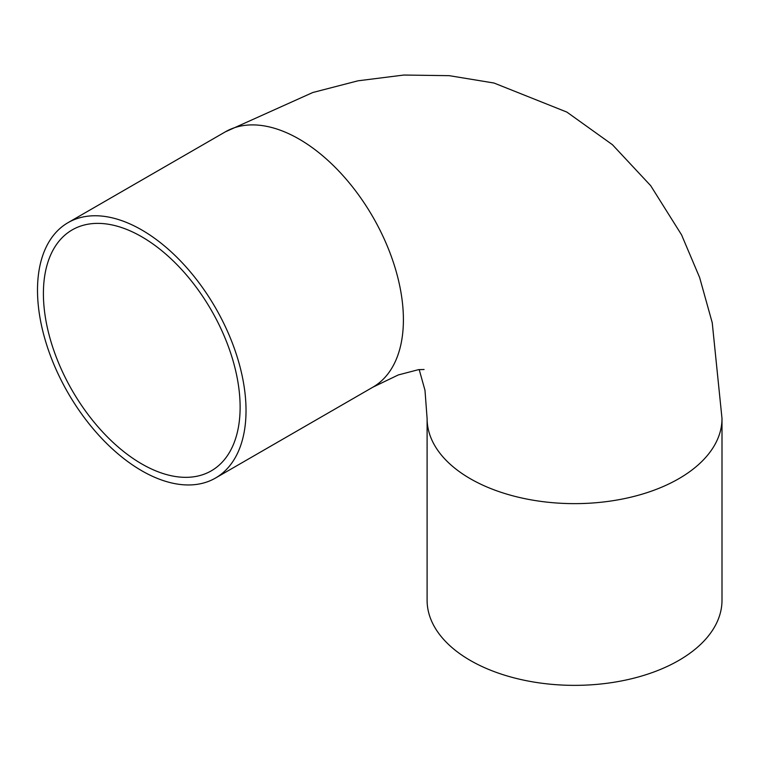 <?xml version="1.0" encoding="UTF-8"?>
<svg xmlns="http://www.w3.org/2000/svg" width="760" height="760" viewBox="0 0 760 760"><rect width="100%" height="100%" fill="white"/><g stroke="black" fill="none" stroke-linecap="round" stroke-linejoin="round"><path stroke-width="1.14" d="M141.759 463.933A139.099 80.313 60 0 1 50.892 341.354A139.099 80.313 60 0 1 72.21 229.891A139.099 80.313 60 0 1 211.309 310.203A139.099 80.313 60 0 1 211.309 470.829A139.099 80.313 60 0 1 141.759 463.933M141.759 470.753A147.45 85.129 60 0 1 45.438 340.812A147.45 85.129 60 0 1 68.039 222.661A147.45 85.129 60 0 1 215.488 307.791A147.45 85.129 60 0 1 215.488 478.049A147.45 85.129 60 0 1 141.759 470.753M215.488 478.049L372.865 387.191A147.45 85.129 60 0 0 372.865 216.932A147.45 85.129 60 0 0 225.416 131.803L312.787 92.511L357.969 80.816L403.759 75.05L449.245 75.668L494.019 83.03L566.894 112.1L612.436 144.714L650.674 185.659L681.549 234.831L699.637 277.533L712.234 322.724L722 418.513L722 600.239A147.45 85.129 180 0 1 630.981 678.88A147.45 85.129 180 0 1 470.288 660.431A147.45 85.129 180 0 1 427.101 600.239L427.101 418.513L424.992 390.336L419.197 369.578M722 418.513A147.45 85.129 180 0 1 630.981 497.154A147.45 85.129 180 0 1 470.288 478.705A147.45 85.129 180 0 1 427.101 418.513M225.416 131.803L68.039 222.661M372.865 387.191L398.316 374.937L418.551 369.645L424.07 369.502"/></g></svg>
